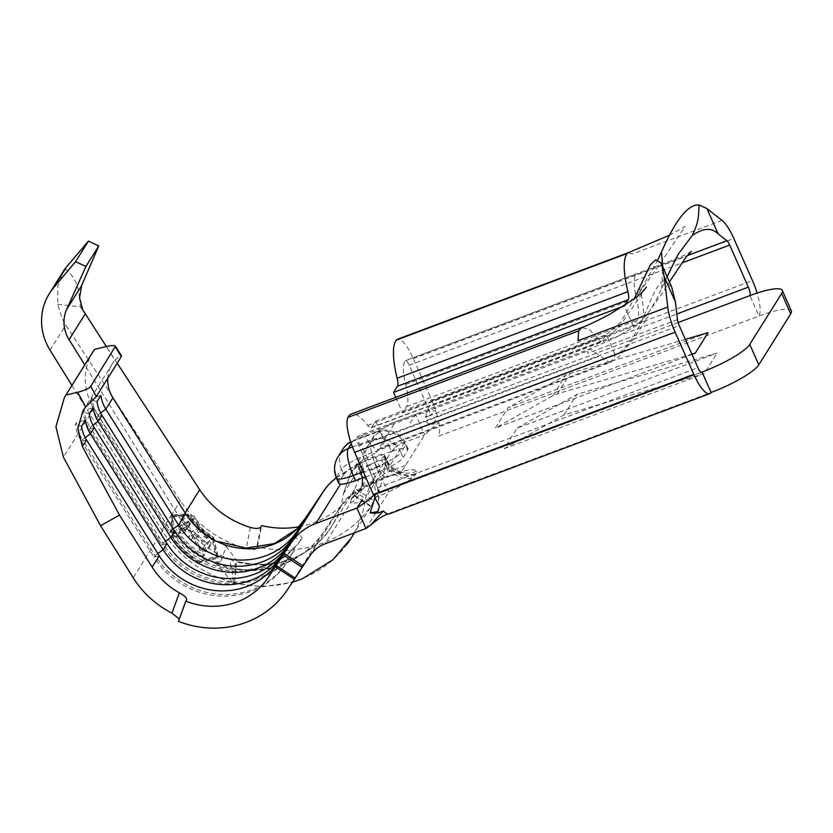 <?xml version="1.0" encoding="UTF-8"?>
<svg xmlns="http://www.w3.org/2000/svg" width="833" height="833" viewBox="0 0 833 833"><rect width="100%" height="100%" fill="white"/><g stroke="black" fill="none" stroke-linecap="round" stroke-linejoin="round"><path stroke-width="0.62" stroke-dasharray="4.17 3.12" d="M86.528 439.949L81.426 441.334A42.025 39.515 32.1 0 1 78.562 435.961A42.025 39.515 32.1 0 1 75.355 424.476L76.386 422.831L85.445 420.071M159.228 555.84L154.136 557.225L81.426 441.334L82.457 439.699A42.025 39.515 32.1 0 1 79.593 434.316A42.025 39.515 32.1 0 1 76.386 422.831M81.592 426.236L75.355 424.476M101.97 415.292L96.867 416.677A42.025 39.515 32.1 0 1 94.004 411.304A42.025 39.515 32.1 0 1 90.797 399.819L91.828 398.174L100.887 395.404M174.67 531.183L169.568 532.568L96.867 416.677L97.898 415.032A42.025 39.515 32.1 0 1 95.035 409.659A42.025 39.515 32.1 0 1 91.828 398.174M97.034 401.579L90.797 399.819M94.244 427.621L89.141 429.005A42.025 39.515 32.1 0 1 86.288 423.633A42.025 39.515 32.1 0 1 83.071 412.148L84.102 410.502L93.171 407.743M166.954 543.512L161.852 544.897L89.141 429.005L90.172 427.36A42.025 39.515 32.1 0 1 87.309 421.987A42.025 39.515 32.1 0 1 84.102 410.502M89.308 413.907L83.071 412.148M63.964 270.246L57.81 286.208L57.696 304.326L61.965 318.154L65.786 325.057L180.376 500.758C196.224 524.363 218.152 540.346 246.151 548.718C251.587 549.999 255.033 549.853 256.502 548.27L260.75 527.102M180.209 530.309L178.481 533.078A112.538 105.822 -147.9 0 0 203.367 555.34L202.617 556.527A112.538 105.822 32.1 0 1 177.741 534.265L176.002 537.025A112.538 105.822 32.1 0 1 173.691 534.192L177.898 527.476A112.538 105.822 -147.9 0 0 180.209 530.309L189.851 524.977L187.946 521.916L177.898 527.476M172.452 539.753A112.538 105.822 32.1 0 0 196.994 562.348L216.226 557.569L211.926 538.503A112.538 105.822 32.1 0 1 187.373 515.919L171.91 516.793L172.452 539.753L173.524 538.941L173.087 516.116L188.456 515.106A111.122 104.479 32.1 0 0 212.696 537.41L216.84 556.382L197.765 561.244A111.122 104.479 32.1 0 1 173.524 538.941M182.76 519.698A112.538 105.822 -147.9 0 0 209.958 544.803L205.595 551.779A112.538 105.822 32.1 0 1 202.284 549.488L205.918 543.699A112.538 105.822 32.1 0 1 194.63 534.494L191.007 540.294A112.538 105.822 32.1 0 1 188.268 537.691L191.902 531.891A112.538 105.822 32.1 0 1 184.332 523.728L180.709 529.517A112.538 105.822 32.1 0 1 178.397 526.685L182.76 519.698L192.808 514.148L188.435 521.125L178.397 526.685M365.979 528.507L389.063 491.647C399.548 486.732 407.358 482.088 412.491 477.726A35.611 7.07 -23.9 0 0 415.573 474.373L416.084 473.55A35.611 7.07 -23.9 0 0 416.604 471.155C415.459 469.146 410.45 469.312 401.579 471.655L387.907 476.257C376.714 480.526 366.936 485.337 358.586 490.689L351.547 497.936L350.547 503.028L324.964 543.887M369.894 464.564L367.332 465.522A12.818 2.551 156.1 0 1 357.93 467.021A12.818 2.551 156.1 0 1 358.107 466.147L358.627 465.324A12.818 2.551 156.1 0 1 372.476 457.307L375.037 456.338A12.818 2.551 156.1 0 1 384.45 454.849A12.818 2.551 156.1 0 1 384.263 455.713L383.753 456.536A12.818 2.551 156.1 0 1 369.894 464.564L372.153 469.666L369.592 470.624A12.818 2.551 156.1 0 1 360.96 472.571L360.491 471.509L363.25 468.271L374.735 462.409L381.306 460.139L389.219 470.791L398.518 473.206L401.579 471.655L424.653 434.805L438.824 422.269C434.368 424.726 430.359 424.778 426.788 422.393C432.119 426.735 439.387 418.281 436.284 412.148L432.004 400.788L413.335 358.659A29.915 8.268 69.4 0 0 397.424 339.281M343.779 474.498L339.146 481.901L336.824 476.653L341.457 469.25L343.779 474.498L345.164 472.832C350.089 468.427 357.815 464.179 368.342 460.087L366.083 454.985L389.157 446.332L391.416 451.434L403.318 448.071L408.139 448.779L403.182 457.713C399.746 461.919 391.958 466.511 379.838 471.499A22.793 4.529 156.1 0 1 378.557 471.988L376.287 466.876L363.261 471.77M436.284 412.148C433.379 408.493 432.035 413.803 428.974 409.544L429.516 412.47L427.891 407.358L676.844 313.989M428.974 409.544L426.027 413.584C424.247 412.856 420.78 413.116 415.605 414.376L410.2 423.008M81.759 307.419L80.395 306.783L79.812 300.421M395.758 397.341L402.62 412.824L406.483 406.66A35.611 9.84 69.4 0 0 405.671 384.43A37.037 10.235 -110.6 0 1 405.171 360.814A7.122 1.968 -110.6 0 1 405.432 360.627A7.122 1.968 -110.6 0 1 409.222 365.239L427.891 407.358M517.126 428.11L576.925 394.384L717.098 353.109L517.126 428.11L504.257 448.654L564.056 414.938L704.229 373.663L717.098 353.109M504.257 448.654L704.229 373.663M791.35 310.876A44.159 8.767 -23.9 0 0 758.957 316.03L749.898 295.611M438.824 422.269C440.011 429.068 439.897 433.722 438.481 436.221L758.957 316.03A29.915 8.268 69.4 0 0 757.093 293.07M667.098 276.691L661.621 288.593C652.343 309.272 642.93 321.84 633.361 326.286L637.224 320.122C639.327 316.415 639.057 309.001 636.412 297.891C633.549 285.938 633.382 278.066 635.912 274.276A7.122 1.968 -110.6 0 1 636.173 274.088A7.122 1.968 -110.6 0 1 637.162 274.39L687.475 255.523M657.872 259.761L639.192 292.633L634.423 298.401M633.163 299.713L624.313 305.867L633.361 326.286L402.62 412.824M722.034 220.391L632.299 254.044L628.165 252.743M661.621 288.593L662.891 267.195M701.709 372.33L381.233 492.522L379.827 491.824L377.443 487.909L358.784 445.79A7.122 1.968 -110.6 0 1 357.18 437.46A37.037 10.235 -110.6 0 1 359.19 435.399A37.037 10.235 -110.6 0 1 369.352 442.438A35.611 9.84 69.4 0 0 379.119 449.195A35.611 9.84 69.4 0 0 380.754 447.758L384.607 441.594L375.558 421.175L371.695 427.339A12.818 3.54 -110.6 0 1 371.112 427.85A12.818 3.54 -110.6 0 1 367.592 425.424A59.83 16.535 69.4 0 0 351.182 414.063M375.558 421.175L606.299 334.637L601.853 341.311L607.611 338.177L620.949 324.464L646.439 287.062M384.607 441.594L615.348 355.056L606.299 334.637L620.647 322.309L634.163 298.964M623.834 306.044L624.448 305.659M708.05 332.69L508.068 407.691L495.208 428.235L692.025 354.421M379.827 491.824L378.401 490.325L378.494 504.423M671.658 287L663.974 280.659L662.901 267.226M639.473 287.177C643.378 302.015 644.367 312.708 642.42 319.247C650.469 302.108 656.196 283.866 663.974 280.659M642.42 319.247C633.903 338.729 624.875 350.662 615.348 355.056L611.495 361.22L380.754 447.758M564.056 414.938L576.925 394.384M685.361 339.364L570.23 373.267A22.793 21.429 -147.9 0 0 565.763 375.152L508.068 407.691M691.921 354.192L557.36 393.822A22.793 21.429 -147.9 0 0 552.893 395.706L495.208 428.235M426.027 413.584L426.788 422.393M374.923 497.905L375.787 493.802L378.64 490.762C380.764 501.549 376.37 496.229 379.411 506.339M373.673 495.25L375.787 493.802M354.879 488.471A89.745 84.393 -147.9 0 0 362.522 463.19A56.988 53.583 32.1 0 1 369.831 442.739A56.988 53.583 32.1 0 1 395.498 421.914L415.605 414.376L424.653 434.805L404.557 442.344A34.195 32.143 -147.9 0 0 389.146 454.828A34.195 32.143 -147.9 0 0 384.763 467.105A112.538 105.822 32.1 0 1 374.1 500.935L354.879 488.471L352.026 493.75L371.154 506.152L354.473 532.818M298.88 526.8A89.745 84.393 -147.9 0 0 353.702 491.074L331.826 526.029A89.745 84.393 32.1 0 1 239.05 561.754L234.916 564.139C235.447 570.407 235.302 576.79 234.489 583.277L236.301 563.16L234.916 564.139M71.919 385.408L161.862 530.309C178.918 556.861 202.763 574.281 233.375 582.569L232.251 571.001C230.585 564.451 230.127 564.128 230.689 559.318L236.291 563.16C235.562 566.346 235.343 578.519 236.301 563.16M230.689 559.318C209.468 551.81 192.871 538.639 180.886 519.802L84.747 364.927M117.193 363.209L106.312 346.528L114.944 360.241C119.598 355.806 121.733 354.587 121.337 356.597M186.988 514.711L171.119 515.533L171.546 539.367L172.629 538.566L172.306 514.877L188.071 513.909L186.988 514.711A112.538 105.822 32.1 0 0 213.029 538.67L213.789 537.566A111.122 104.479 32.1 0 1 188.071 513.909M213.029 538.67L217.559 558.266L197.588 563.337A112.538 105.822 32.1 0 1 171.546 539.367M353.702 491.074L372.82 503.486A112.538 105.822 32.1 0 1 257.449 546.75L256.502 548.27M372.82 503.486L374.1 500.935M257.449 546.75L261.697 525.581M57.696 304.326L80.395 306.783L85.122 314.041M363.25 468.271L365.541 481.068L360.543 490.345L356.576 492.272A34.195 32.143 -147.9 0 0 342.634 503.59L323.11 532.672A94.025 88.413 32.1 0 1 214.477 563.826L215.986 563.379L233.552 583.444L234.489 583.277L233.375 582.569L234.802 582.923A112.538 105.822 -147.9 0 0 346.736 544.595M354.192 532.922A112.538 105.822 -147.9 0 0 365.593 497.728L369.987 485.462L385.377 472.957L404.557 442.344M214.477 563.826L220.526 561.869L226.337 546.375L219.693 541.846L203.741 536.546L197.515 555.226C205.834 560.13 213.508 562.348 220.526 561.869M336.24 477.601L361.189 461.721C360.699 461.138 357.211 464.991 350.724 473.279L362.959 459.91L376.329 452.538L362.959 459.91L350.724 473.279L343.352 493.813C341.874 504.746 338.552 514.638 333.356 523.499A89.745 84.393 32.1 0 1 331.846 526.008A89.745 84.393 32.1 0 1 331.826 526.029A89.745 84.393 32.1 0 1 239.05 561.754L237.905 562.275L226.337 546.375M391.416 451.434L368.342 460.087M221.849 543.637L203.741 536.546M338.792 483.379L339.146 481.901M365.52 476.872L378.557 471.988M107.769 378.255A34.195 32.143 32.1 0 1 112.361 363.771A34.195 32.143 32.1 0 1 114.944 360.241M93.046 351.672A56.988 53.583 -147.9 0 0 93.952 408.441L166.652 524.321C174.586 536.848 184.874 547.156 197.515 555.226M178.449 621.366L186.696 599.729M92.921 425.319L90.172 427.36L162.883 543.251L161.852 544.897A79.062 74.345 -147.9 0 0 293.414 551.915L294.445 550.28L289.343 543.668M285.48 549.832L293.414 551.915M165.548 541.273L162.883 543.251A79.062 74.345 -147.9 0 0 294.445 550.28M100.647 412.991L97.898 415.032L170.598 530.923L169.568 532.568A79.062 74.345 -147.9 0 0 301.14 539.586L302.171 537.951L297.058 531.339M293.206 537.504L301.14 539.586M173.264 528.945L170.598 530.923A79.062 74.345 -147.9 0 0 302.171 537.951M85.205 437.648L82.457 439.699L155.157 555.58L154.136 557.225A79.062 74.345 -147.9 0 0 285.698 564.253L286.729 562.608L281.616 556.007M277.764 562.171L285.698 564.253M157.822 553.601L155.157 555.58A79.062 74.345 -147.9 0 0 286.729 562.608M79.541 297.87C78.552 284.917 73.668 275.234 64.891 268.83M367.332 465.522L369.592 470.624A22.793 6.3 -110.6 0 1 374.527 497.624A35.611 7.07 -23.9 0 1 350.547 503.028A22.793 21.419 -80 0 0 360.96 472.571L360.491 471.509A22.793 21.429 32.1 0 1 359.304 491.283A22.793 21.429 32.1 0 1 359.294 491.303A22.793 21.429 32.1 0 1 351.037 498.759M161.862 530.309L171.119 515.533L172.306 514.877M197.588 563.337L198.348 562.223A111.122 104.479 32.1 0 1 172.629 538.566M198.348 562.223L218.152 557.069L213.789 537.566M217.559 558.266L218.152 557.069M171.91 516.793L173.087 516.116M187.373 515.919L188.456 515.106M196.994 562.348L197.765 561.244M216.226 557.569L216.84 556.382M211.926 538.503L212.696 537.41M187.946 521.916L183.739 528.632L185.644 531.704L187.373 528.934L204.023 555.757L204.762 554.57L188.112 527.747L178.481 533.078M188.112 527.747L189.851 524.977M183.739 528.632L173.691 534.192M185.644 531.704L176.002 537.025M187.373 528.934L177.741 534.265M204.023 555.757L202.617 556.527M204.762 554.57L203.367 555.34M188.435 521.125L190.341 524.196L193.974 518.397L199.681 527.591L196.047 533.391L197.952 536.452L201.586 530.652L208.719 542.148L205.085 547.947L206.99 551.009L211.363 544.032L209.958 544.803M211.363 544.032L192.808 514.148M190.341 524.196L180.709 529.517M193.974 518.397L184.332 523.728M199.681 527.591L191.902 531.891M196.047 533.391L188.268 537.691M197.952 536.452L191.007 540.294M201.586 530.652L194.63 534.494M208.719 542.148L205.918 543.699M205.085 547.947L202.284 549.488M206.99 551.009L205.595 551.779M50.053 350.183L65.786 325.057M392.697 450.955L396.435 444.999M678.124 322.527L429.432 415.802A7.122 1.968 69.4 0 0 429.516 412.47M367.592 425.424L598.333 338.885L589.327 329.472L581.83 327.556M371.695 427.339L602.436 340.801C601.718 342.061 600.354 341.426 598.333 338.885M369.352 442.438L600.093 355.899L609.85 362.657L611.495 361.22M357.18 437.46L587.921 350.922L589.931 348.86L600.093 355.899M405.671 384.43L636.412 297.891M405.171 360.814L635.912 274.276M406.483 406.66L637.224 320.122M409.222 365.239L681.665 263.061M413.335 358.659L733.811 238.467M432.004 400.788L752.48 280.596M389.24 513.867L389.198 513.878A29.915 8.268 -110.6 0 0 390.615 512.659L711.09 392.468M677.5 319.612L587.765 353.265L587.921 350.922M358.784 445.79L679.249 325.599M377.443 487.909L697.919 367.717M381.566 492.241L701.271 372.33M557.36 393.822L570.23 373.267M552.893 395.706L565.763 375.152M350.724 473.279L343.352 493.813L362.522 463.19M376.329 452.538L395.498 421.914M405.484 465.418L385.377 472.957L369.987 485.462L365.593 497.728L384.763 467.105M333.356 523.499A89.745 84.393 32.1 0 1 331.846 526.008A89.745 84.393 32.1 0 1 331.826 526.029M180.886 519.802L185.155 512.982M171.119 515.533L180.376 500.758M250.41 527.466L246.151 548.718M336.365 477.903A56.988 53.583 32.1 0 1 344.685 473.061L345.164 472.832M374.527 497.624L377.089 496.666A35.611 7.07 -23.9 0 0 389.063 491.647C386.366 488.388 382.17 480.454 376.464 467.865A12.818 2.551 156.1 0 1 372.153 469.666A22.793 6.3 -110.6 0 1 377.089 496.666M342.634 503.59L310.084 555.569M323.11 532.672L287.083 590.212M166.652 524.321L133.197 577.748M93.952 408.441L63.423 457.182M186.592 599.947L179.22 620.127M407.816 450.32L405.546 445.218L400.912 452.611L403.182 457.713M352.453 446.967L371.362 439.876L375.985 432.483L352.911 441.136L351.287 443.739M358.107 466.147L360.491 471.509M351.547 497.936A22.793 21.429 -147.9 0 0 359.804 490.491A22.793 21.429 -147.9 0 0 361.001 470.687L358.627 465.324M384.263 455.713L386.522 460.816L386.012 461.638L383.753 456.536M372.476 457.307L374.735 462.409A22.793 6.3 -110.6 0 0 386.866 477.174L365.021 487.482L358.867 491.782L359.804 490.491A22.793 21.429 -147.9 0 0 359.804 490.481L359.294 491.303M390.469 475.299A22.793 6.3 -110.6 0 1 389.428 476.216A22.793 6.3 -110.6 0 1 377.307 461.451L375.037 456.338M338.011 456.859A22.793 21.429 -147.9 0 0 336.824 476.653A22.793 4.529 -23.9 0 0 336.49 478.194M408.139 448.779L405.879 443.666A22.793 22.793 0 0 0 377.037 431.567A22.793 6.3 69.4 0 0 375.985 432.483A22.793 21.429 -147.9 0 1 405.546 445.218A22.793 4.529 -23.9 0 0 405.879 443.666A22.793 4.529 -23.9 0 0 389.157 446.332A22.793 6.3 69.4 0 0 377.037 431.567L353.963 440.22A22.793 6.3 69.4 0 1 366.083 454.985A22.793 4.529 -23.9 0 0 341.457 469.25A22.793 21.429 32.1 0 1 342.644 449.466M350.735 442.094A22.793 21.429 32.1 0 1 352.911 441.136A22.793 6.3 69.4 0 1 353.963 440.22A22.793 22.793 0 0 0 350.631 441.782M376.287 466.876A22.793 4.529 -23.9 0 0 400.912 452.611A22.793 21.429 32.1 0 0 371.362 439.876A22.793 6.3 69.4 0 0 376.287 466.876M381.306 460.139C384.482 459.295 386.283 459.233 386.71 459.951A12.818 2.551 156.1 0 1 386.522 460.816A22.793 21.429 32.1 0 0 416.084 473.55M415.573 474.373A22.793 21.429 -147.9 0 1 386.012 461.638A12.818 2.551 156.1 0 1 384.898 462.846L376.464 467.865M384.898 462.846A22.793 18.815 -131.1 0 0 412.491 477.726M416.604 471.155A22.793 22.335 -23.3 0 1 386.71 459.951L384.45 454.849M387.907 476.257A22.793 6.3 -110.6 0 1 386.866 477.174L403.734 472.134L401.423 471.926C394.873 470.51 389.969 466.522 386.71 459.951M691.411 251.306C690.328 252.024 687.287 254.346 671.544 260.531L405.432 360.627M647.512 313.645L661.464 294.382L669.399 281.898M639.192 292.633L656.643 268.778L685.215 226.316L669.576 235.187M371.112 427.85L601.853 341.311M379.119 449.195L609.86 362.657L618.201 357.492L632.955 339.833L648.209 316.894L640.577 323.277L614.202 338.365L589.931 348.86L359.19 435.399M367.749 500.56C372.674 496.395 375.673 494.313 376.735 494.302L381.285 492.542M350.662 473.352L369.831 442.739M369.977 485.452L389.146 454.828M370.841 506.662L351.724 494.261M215.986 563.379C247.682 574.562 276.577 571.334 302.671 553.685C320.143 541.179 327.598 525.019 335.387 514.378L342.675 503.528C345.06 499.394 350.443 494.677 358.825 489.367L374.996 479.631L369.987 485.462M233.552 583.444L263.207 586.734L292.414 582.267M237.905 562.275C256.585 566.711 274.703 565.555 292.279 558.787C310.99 550.363 324.183 539.43 331.846 526.008M112.361 363.771L83.008 410.648M425.444 416.615C423.685 418.228 433.389 414.522 432.244 413.803L430.359 415.219L425.444 416.615M360.241 472.249L357.93 467.021M359.304 491.283L360.2 489.658C362.699 484.056 362.719 478.257 360.252 472.249"/><path stroke-width="1.25" d="M277.764 562.171A71.232 66.973 -147.9 0 1 159.228 555.84L86.528 439.949A34.195 32.143 32.1 0 1 84.195 435.576A34.195 32.143 32.1 0 1 81.592 426.236L85.445 420.071A34.195 32.143 32.1 0 0 90.391 433.785L163.091 549.676A71.232 66.973 -147.9 0 0 281.616 556.007L268.111 577.581A71.232 66.973 32.1 0 1 185.811 601.176L186.592 599.947C187.071 598.104 184.655 595.73 179.355 592.815A71.232 66.973 32.1 0 1 152.158 567.138L119.515 515.117L100.554 525.717L133.197 577.748A94.025 88.413 -147.9 0 0 171.931 613.15L179.355 592.815M293.206 537.504A71.232 66.973 -147.9 0 1 174.67 531.183L101.97 415.292A34.195 32.143 32.1 0 1 99.637 410.919A34.195 32.143 32.1 0 1 97.034 401.579L100.887 395.404A34.195 32.143 32.1 0 0 105.833 409.128L178.533 525.019A71.232 66.973 -147.9 0 0 297.058 531.339L281.616 556.007M285.48 549.832A71.232 66.973 -147.9 0 1 166.954 543.512L94.244 427.621A34.195 32.143 32.1 0 1 91.922 423.247A34.195 32.143 32.1 0 1 89.308 413.907L93.171 407.743A34.195 32.143 32.1 0 0 98.107 421.456L170.817 537.347A71.232 66.973 -147.9 0 0 289.343 543.668M84.747 364.927L69.077 339.666A34.195 32.143 32.1 0 1 66.838 335.439A34.195 32.143 32.1 0 1 66.65 309.449L85.903 266.466L75.584 261.645L53.156 288.322A56.988 53.583 -147.9 0 0 49.303 293.653A56.988 53.583 -147.9 0 0 46.325 343.134A56.988 53.583 -147.9 0 0 50.053 350.183L71.919 385.408M119.515 515.117L82.384 446.571L77.875 428.443L83.008 410.648L85.653 407.014L77.677 392.281C84.414 390.521 88.777 388.553 90.745 386.356L115.454 346.184L121.514 355.837L121.337 356.597L115.35 347.059C115.891 345.247 112.882 345.07 106.332 346.518L82.821 309.918L79.541 297.87L81.624 285.532L98.763 245.922L88.454 241.101L64.891 268.83L49.303 293.653M669.576 235.187L628.165 252.743L397.424 339.281A29.915 8.268 69.4 0 0 396.331 340.093A59.83 16.535 69.4 0 0 397.143 378.234A12.818 3.54 -110.6 0 1 397.435 386.241L393.572 392.405L395.758 397.341M581.83 327.556L351.182 414.063A59.83 16.535 69.4 0 0 347.934 417.385L578.675 330.847L578.04 340.697L667.764 307.044L664.213 276.754L675.448 302.098L677.5 319.612A7.122 1.968 -110.6 0 0 679.249 325.599L697.919 367.717A7.122 1.968 -110.6 0 0 701.709 372.33A7.122 1.968 -110.6 0 0 702.032 372.049A44.159 8.767 -23.9 0 0 749.752 344.404L781.666 293.445A44.159 8.767 -23.9 0 0 782.302 290.457A44.159 8.767 -23.9 0 0 749.898 295.611A7.122 1.968 -110.6 0 0 748.357 287.166L729.698 245.048A7.122 1.968 -110.6 0 0 726.886 240.737L718.15 233.896C711.726 227.399 703.083 227.95 692.223 235.552L678.218 254.18L667.098 276.691M667.764 307.044A29.915 8.268 69.4 0 0 675.136 332.169L693.806 374.298A29.915 8.268 69.4 0 0 709.716 393.676A29.915 8.268 69.4 0 0 711.09 392.468L702.032 372.049L701.271 372.33M757.093 293.07A29.915 8.268 69.4 0 0 752.48 280.596L733.811 238.467A29.915 8.268 69.4 0 0 722.034 220.391L706.915 208.552L718.15 233.896M662.891 267.195L661.402 252.16L657.872 259.761M634.423 298.401L633.163 299.713M661.402 252.16C670.253 232.157 684.716 203.596 699.126 205.012L706.915 208.552M628.165 252.743L627.072 253.555C623.011 259.573 623.282 272.287 627.884 291.696C628.853 295.902 628.957 298.568 628.176 299.703L624.448 305.659M393.572 392.405L623.834 306.044M711.09 392.468A44.159 8.767 -23.9 0 0 758.801 364.823L790.715 313.864A44.159 8.767 -23.9 0 0 791.35 310.876L782.302 290.457M347.934 417.385A29.915 8.268 69.4 0 0 354.66 452.361L373.33 494.49L379.431 506.339L377.88 511.618L370.175 512.795L374.923 497.905M362.334 499.446L356.93 508.078L315.905 523.468A56.988 53.583 -147.9 0 0 291.113 542.939L284.105 553.372L303.077 566.013L310.084 555.569A34.195 32.143 32.1 0 1 324.964 543.887L365.979 528.507L370.56 525.207L383.315 510.91C379.057 513.097 374.683 513.722 370.175 512.795M692.025 354.421L695.18 353.234L708.05 332.69L685.361 339.364M699.126 205.012C698.241 215.789 699.491 220.485 692.223 235.552M675.448 302.098L671.658 287L662.901 267.226L661.027 263.176L655.852 259.719L650.24 265.019L634.163 298.964M661.683 264.79L664.213 276.754M695.18 353.234L691.921 354.192M365.979 528.507L356.93 508.078L367.749 500.56L373.673 495.25M185.155 512.982L199.701 489.742C211.957 508.015 228.856 520.594 250.41 527.466C255.835 528.82 259.271 528.695 260.75 527.102L261.697 525.581A89.745 84.393 -147.9 0 0 298.88 526.8M199.701 489.742L117.193 363.209M85.903 266.466L98.763 245.922M75.584 261.645L88.454 241.101M355.483 480.641A22.793 4.529 156.1 0 1 340.53 484.15L338.792 483.379L336.49 478.194A22.793 4.529 -23.9 0 0 353.213 475.528L355.483 480.641L365.52 476.872M121.337 356.597L96.284 396.591L85.653 407.014M336.365 477.903A56.988 53.583 32.1 0 0 323.662 490.949L304.139 520.042A71.232 66.973 -147.9 0 1 221.849 543.637C206.542 537.441 194.464 527.466 185.613 513.711L112.903 397.83A34.195 32.143 32.1 0 1 107.769 378.255M284.105 553.372L283.21 554.809L302.171 567.45L295.142 578.112L276.181 565.472L283.21 554.809M185.811 601.176L178.449 621.366A94.025 88.413 -147.9 0 0 287.083 590.212L294.372 579.341L275.4 566.711L268.111 577.581M275.4 566.711L276.181 565.472M303.077 566.013L302.171 567.45M294.372 579.341L295.142 578.112M179.303 619.013L171.931 613.15M106.332 346.518L94.525 349.444L64.464 397.31L55.915 426.777L63.423 457.182L100.554 525.717M94.525 349.444A56.988 53.583 -147.9 0 0 93.046 351.672L64.464 397.31M77.677 392.281L65.994 395.009M66.65 309.449L81.624 285.532M687.475 255.523L726.886 240.737M646.439 287.062C643.919 290.634 639.931 294.507 634.486 298.714L609.818 314.218C597.5 320.767 588.202 325.203 581.923 327.525L578.675 330.847M397.435 386.241L628.176 299.703M397.143 378.234L627.884 291.696M396.331 340.093L627.072 253.555M678.124 322.527L749.898 295.611M676.844 313.989L748.357 287.166M681.665 263.061L729.698 245.048M373.33 494.49L693.806 374.298M709.716 393.676L389.24 513.867A29.915 8.268 -110.6 0 1 383.315 510.91M354.66 452.361L675.136 332.169M758.801 364.823L749.752 344.404M790.715 313.864L781.666 293.445M69.077 339.666L85.122 314.041M53.156 288.322L67.525 265.373M346.736 544.595A112.538 105.822 -147.9 0 0 351.151 538.128A112.538 105.822 -147.9 0 0 351.172 538.087A112.538 105.822 -147.9 0 0 354.077 533.13A112.538 105.822 -147.9 0 0 354.192 532.922M323.662 490.949L291.113 542.939M340.53 484.15L315.905 523.468M112.903 397.83L105.833 409.128L100.647 412.991M101.97 415.292L98.107 421.456L92.921 425.319M94.244 427.621L90.391 433.785L85.205 437.648M86.528 439.949L82.384 446.571M159.228 555.84L152.158 567.138M174.67 531.183L170.817 537.347L165.548 541.273M166.954 543.512L163.091 549.676L157.822 553.601M185.613 513.711L178.533 525.019L173.264 528.945M304.139 520.042L297.058 531.339M90.745 386.356L96.284 396.591M363.261 471.77L353.213 475.528A22.793 6.3 69.4 0 1 348.288 448.529L352.453 446.967M351.287 443.739L348.288 448.529A22.793 21.429 -147.9 0 0 338.011 456.859A22.793 22.793 0 0 0 336.49 478.194M350.631 441.782A22.793 22.793 0 0 0 342.644 449.466A22.793 21.429 32.1 0 1 350.735 442.094M669.399 281.898L685.694 257.689L691.411 251.306M661.038 263.166L662.901 267.216M389.24 513.867C384.711 514.596 378.484 518.386 370.56 525.207M351.151 538.128L354.473 532.818M292.414 582.267L302.046 578.935L332.815 559.88L351.172 538.087M219.704 541.825L246.131 548.083L274.432 543.585L296.777 529.028L305.117 518.574L323.131 491.751L328.483 484.796L336.24 477.601M379.411 506.339L379.223 505.808M342.644 449.466L338.011 456.859"/></g></svg>
